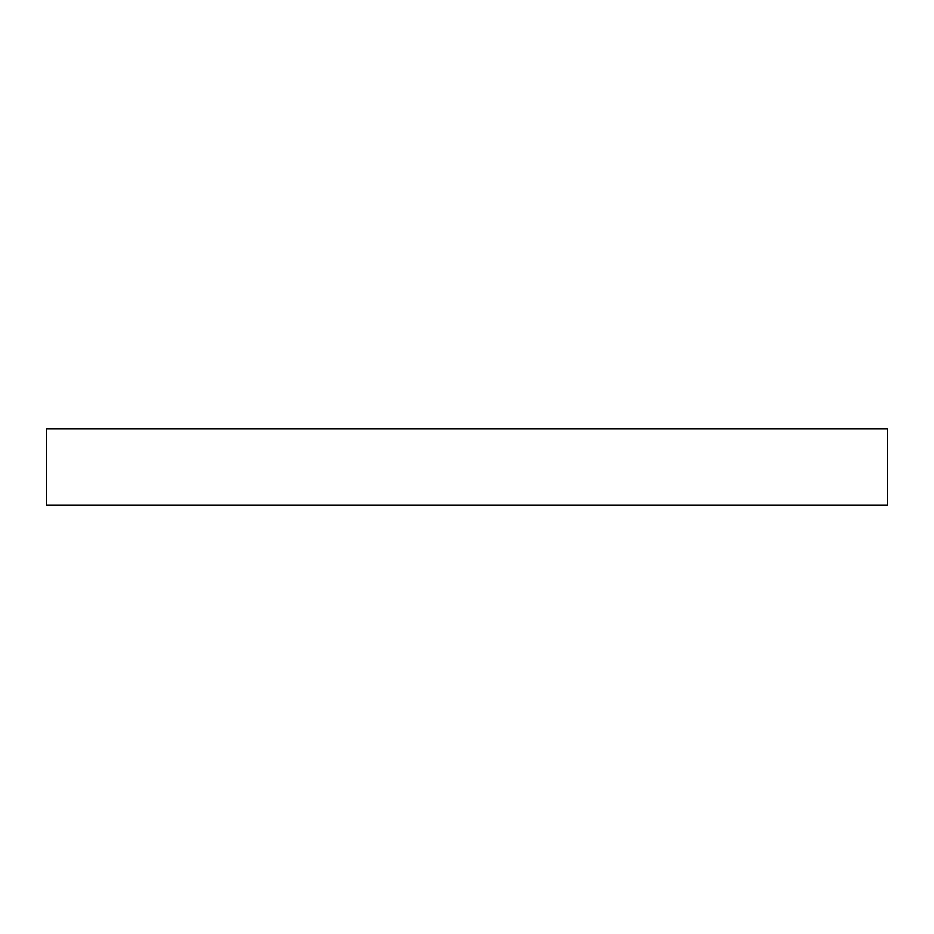 <?xml version="1.0" encoding="UTF-8"?>
<svg xmlns="http://www.w3.org/2000/svg" width="934" height="934" viewBox="0 0 934 934"><rect width="100%" height="100%" fill="white"/><g stroke="black" fill="none" stroke-linecap="round" stroke-linejoin="round"><path stroke-width="1.4" d="M887.3 505.212L887.3 428.788L46.7 428.788L46.7 505.212L887.3 505.212"/></g></svg>
